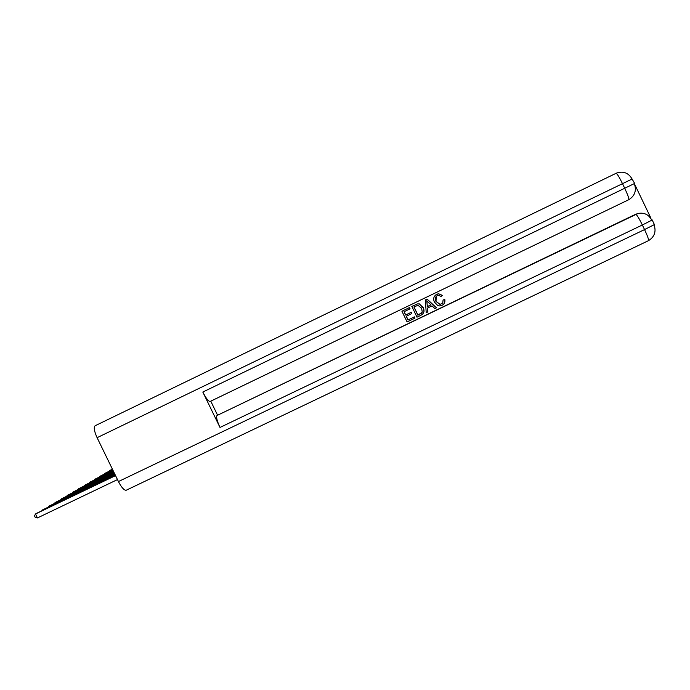 <?xml version="1.0" encoding="UTF-8"?>
<svg xmlns="http://www.w3.org/2000/svg" width="690" height="690" viewBox="0 0 690 690"><rect width="100%" height="100%" fill="white"/><g stroke="black" fill="none" stroke-linecap="round" stroke-linejoin="round"><path stroke-width="1.03" d="M436.278 296.226L436.002 301.288L440.082 304.402L442.618 303.117M443.092 299.96L444.783 299.581C445.283 302.142 444.395 304.04 442.118 305.265L439.763 305.937L437.822 305.592L434.433 302.082C432.923 298.753 433.7 296.148 436.77 294.268L438.435 293.759L442.428 295.398L441.065 296.45L438.34 295.225L437.296 295.544C435.131 296.985 434.683 298.917 435.951 301.349L440.03 304.454L442.713 302.988L443.092 299.96L444.826 299.529L444.024 303.747M435.364 295.208L438.486 293.716L442.428 295.398M427.533 308.042L427.895 311.897L426.23 312.734L425.316 299.96L427.024 299.141L436.468 307.818L434.855 308.585L432.044 305.877L427.464 308.076L427.835 311.966M425.316 299.96L427.084 299.089L436.468 307.818M414.397 316.865L414.914 318.176L407.091 321.937L401.925 311.233L409.55 307.533L410.067 308.827L404.03 311.733L405.616 315.028L411.326 312.26L411.844 313.562L406.22 316.27L408.006 319.97L414.397 316.865L414.914 318.176M404.124 311.69L405.703 314.959M406.315 316.218L408.092 319.901M210.39 401.347L210.071 401.494C208.354 401.304 205.939 398.147 202.817 392.041L219.998 427.455C217.005 420.926 216.013 416.933 217.022 415.492L638.034 213.46M648.962 216.203L651.783 219.946M650.584 217.454L634.326 183.583M217.557 415.164L210.769 401.157M411.801 306.472L417.433 303.945L419.365 303.962L423.16 307.533C424.816 310.957 424.031 313.553 420.814 315.339L416.976 317.184L411.878 306.412L417.51 303.893L419.434 303.902L423.608 308.37L424.005 311.733L422.918 313.881M118.43 481.551L644.555 229.58C647.444 235.747 648.781 239.43 648.557 240.62L126.115 490.28C123.993 490.254 121.431 487.347 118.43 481.551L97.1 437.684C94.194 431.207 93.529 427.231 95.125 425.747L616.084 173.302C617.084 173.561 619.223 177.011 622.509 183.661L97.1 437.684M408.006 319.97L414.319 316.934M405.616 315.028L411.326 312.26M411.249 312.329L411.844 313.562M401.925 311.233L409.55 307.533M409.472 307.593L410.067 308.827M417.89 315.218L422.263 312.182L421.633 308.24L417.959 305.299L413.914 306.981L417.89 315.218L421.668 313.131M414 306.938L417.959 315.149M426.989 303.117L427.326 306.619L430.991 304.859L426.765 300.788L427.386 306.558L430.965 304.833M426.86 300.875L427.05 303.065M112.401 469.148L109.512 470.632L112.444 469.234M109.21 471.192L109.675 470.959M112.599 469.562L104.699 473.452L112.642 469.64M104.388 474.021L104.863 473.789M112.806 469.976L99.765 476.35L112.85 470.062M99.438 476.928L99.929 476.695M113.013 470.416L94.694 479.317L113.057 470.502M94.366 479.912L94.866 479.671M113.229 470.856L89.493 482.362L113.272 470.951M89.148 482.974L89.665 482.733M113.453 471.313L84.146 485.493L113.496 471.408M83.8 486.122L84.327 485.872M113.678 471.779L78.651 488.71L113.729 471.882M78.298 489.357L78.651 488.71L78.841 489.098M113.919 472.27L73.002 492.022L113.962 472.365M72.64 492.686L73.002 492.022L73.2 492.418M114.161 472.762L67.197 495.42L114.212 472.866M66.827 496.101L67.197 495.42L67.396 495.834M114.411 473.28L61.22 498.922L114.462 473.383M60.841 499.62L61.22 498.922L61.427 499.344M114.661 473.806L55.079 502.518L114.713 473.909M54.691 503.243L55.079 502.518L55.286 502.958M114.928 474.349L48.749 506.227L114.98 474.461M48.352 506.969L48.749 506.227L48.964 506.676M115.204 474.91L42.228 510.048L115.256 475.022M41.823 510.816L42.228 510.048L42.452 510.505M115.48 475.488L36.872 513.188L35.509 513.981L37.432 517.94L117.481 479.584M37.432 517.94L35.268 517.466L34.5 515.887L35.509 513.981L115.541 475.608M126.115 490.28L648.557 240.62C654.551 236.843 656.371 231.547 654.042 224.75L644.555 229.58L642.347 224.992L219.998 427.455M202.817 392.041L624.709 188.258L622.509 183.661L632.092 179.029C628.538 172.931 623.441 170.913 616.808 172.983L616.084 173.302M632.1 179.038L634.636 183.419M217.022 415.492L635.447 214.366M210.071 401.494L628.832 199.677C634.904 195.848 636.723 190.492 634.291 183.609L624.709 188.258C627.719 194.692 629.09 198.496 628.832 199.677L210.209 401.442M635.766 214.288C636.861 214.754 639.061 218.325 642.347 224.992L651.843 220.179C648.747 214.512 644.089 212.287 637.862 213.503L635.766 214.288M652.136 219.877L654.327 224.431"/></g></svg>
